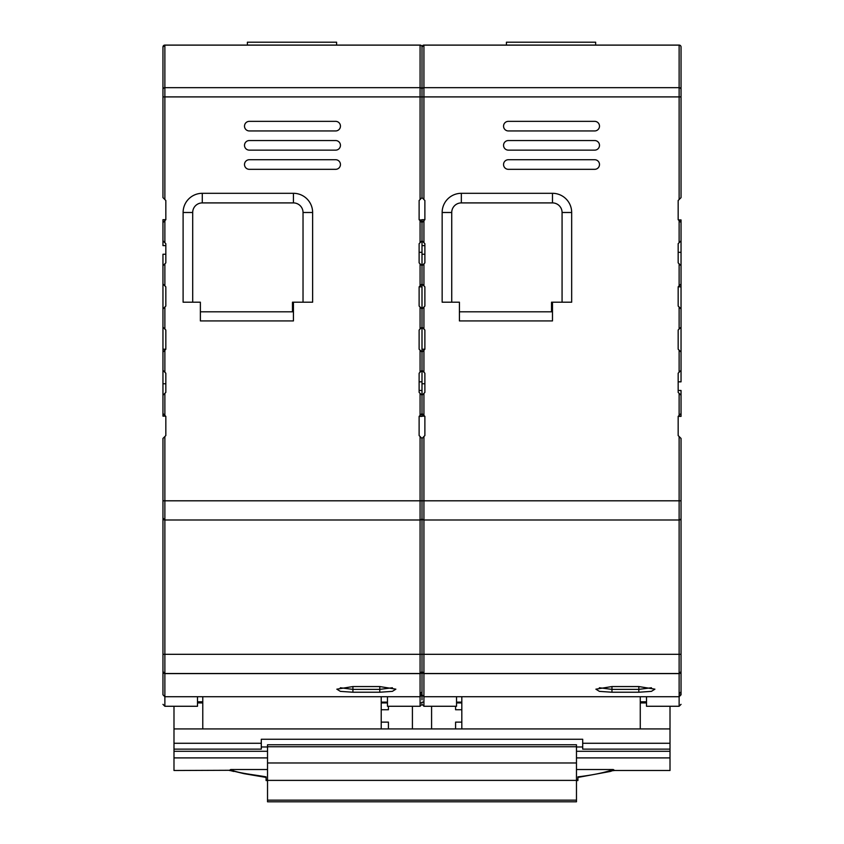 <?xml version="1.0" encoding="UTF-8"?>
<svg xmlns="http://www.w3.org/2000/svg" width="844" height="844" viewBox="0 0 844 844"><rect width="100%" height="100%" fill="white"/><g stroke="black" fill="none" stroke-linecap="round" stroke-linejoin="round"><path stroke-width="1.27" d="M164.875 199.543L162.955 197.633L162.955 96.902L164.875 96.902L164.875 199.543L165.835 200.503L165.835 219.693L162.955 219.693L162.955 240.804L165.835 243.684L165.835 262.874L165.835 254.234L162.955 254.234L162.955 413.497L165.835 416.377L165.835 435.567L162.955 438.447L162.955 694.686M420.185 519.999L164.875 519.999A1.92 1.92 0 0 1 162.955 518.079L162.955 501.431M679.23 519.999L423.92 519.999L423.92 500.808L422 500.808L422 438.447L419.12 435.567L419.12 416.377L422 413.497L424.88 416.377L424.88 435.567L422 438.447L422 518.079A1.92 1.92 0 0 1 420.08 519.999L420.08 654.322L164.875 654.322L164.875 706.27L197.496 706.27L197.496 696.722M202.771 728.931L202.771 696.722M381.224 696.722L381.224 728.931M200.376 320.92L200.376 302.205L183.106 302.205L183.106 212.498A19.19 19.19 0 0 1 202.286 193.308L293.438 193.308A19.19 19.19 0 0 1 312.628 212.498L312.628 302.205L293.438 302.205L293.438 320.92L200.376 320.92M209.006 519.999L247.387 519.999M162.955 416.134L165.593 416.134L162.955 416.134L162.955 413.497M162.955 240.804L162.955 245.604L165.835 245.604L165.835 243.684M208.046 45.08L247.387 45.08L247.387 42.2L336.608 42.2L336.608 45.08L376.909 45.08M162.955 370.326L165.835 373.206L165.835 392.397L162.955 395.266M165.835 383.756L162.955 383.756M162.955 327.156L165.835 330.025L165.835 349.216L162.955 349.216M162.955 283.974L165.835 286.854L165.835 306.045L162.955 308.925M165.835 330.025L165.835 349.216L162.955 352.096M165.835 262.874L162.955 265.744M165.835 219.693L162.955 222.573M162.955 197.633L162.955 47A1.92 1.92 0 0 1 164.875 45.08L420.08 45.08L164.875 45.08L162.955 47A1.92 1.92 0 0 1 164.875 45.08L164.875 45.154A1.92 1.846 180 0 0 162.955 47M165.835 373.206L165.835 392.397M165.835 286.854L165.835 306.045M162.955 654.322L164.875 654.322L164.875 519.999L162.955 518.079M420.08 393.357L419.12 392.397L419.12 390.477L422 390.477L422 395.266L420.08 393.357L420.08 415.417M419.12 373.206L422 370.326L422 381.836L419.12 381.836L419.12 373.206L419.12 392.397M419.12 330.025L422 327.156L422 370.326L422 352.096L419.12 349.216L419.12 330.025L419.12 349.216M420.08 285.894L422 283.974L422 265.744L420.08 263.824L420.08 285.894L419.12 286.854L422 286.854L422 327.156L422 308.925L419.12 306.045L419.12 286.854L419.12 306.045M420.08 263.824L419.12 262.874L419.12 243.684L419.12 262.874M419.12 243.684L422 240.804L422 222.573L419.12 219.693L419.12 200.503L420.08 199.543L420.08 96.902L164.875 96.902L164.875 87.67A1.92 1.846 0 0 0 162.955 89.517M340.448 126.146A4.8 4.8 0 0 1 335.648 130.947L249.307 130.947A4.8 4.8 0 0 1 244.507 126.146A4.8 4.8 0 0 1 249.307 121.357L335.648 121.357A4.8 4.8 0 0 1 340.448 126.146M340.448 145.337A4.8 4.8 0 0 1 335.648 150.137L249.307 150.137A4.8 4.8 0 0 1 244.507 145.337A4.8 4.8 0 0 1 249.307 140.547L335.648 140.547A4.8 4.8 0 0 1 340.448 145.337M340.448 164.527A4.8 4.8 0 0 1 335.648 169.327L249.307 169.327A4.8 4.8 0 0 1 244.507 164.527A4.8 4.8 0 0 1 249.307 159.727L335.648 159.727A4.8 4.8 0 0 1 340.448 164.527M303.028 302.205L303.028 212.498A9.59 9.59 0 0 0 293.438 202.908L202.286 202.908A9.59 9.59 0 0 0 192.696 212.498L192.696 302.205M422 82.554L422 197.633L420.08 199.543M200.376 311.805L293.438 311.805M292.478 311.805L292.478 302.205L293.438 302.205M422 685.497L422 681.931M387.459 696.722L387.459 706.27L420.08 706.27L422 704.35L423.92 706.27L423.92 696.722L422 694.802L420.08 696.722L420.08 706.27M420.08 436.527L420.08 500.808L422 500.808L422 671.592L420.08 673.596L164.875 673.596L162.955 671.592A1.92 1.92 0 0 0 164.875 673.512L420.08 673.512L420.08 693.831L422 691.816M422 518.079L422 671.592A1.92 1.92 0 0 1 420.08 673.512L420.08 654.322L423.92 654.322L423.92 519.999A1.92 1.92 0 0 1 422 518.079L422 501.431M162.955 671.592L162.955 671.592A1.92 1.92 0 0 0 164.875 673.512M422 680.781L422 699.887M340.311 687.754L352.919 689.379L379.789 689.379L392.397 687.754M352.919 686.552L379.789 686.552L395.868 689.168L392.354 691.373L379.789 692.228L352.919 692.228L340.364 691.373L336.84 689.179L352.919 686.552L352.919 692.228M422 96.902L422 89.517A1.92 1.846 0 0 0 420.08 87.67L420.08 45.154L164.875 45.154L164.875 87.67L420.08 87.67L420.08 96.902L423.92 96.902L423.92 199.543L422 197.633L422 84.358M681.045 370.326L681.045 381.836L678.165 381.836L678.165 373.206L681.045 370.326L681.045 352.096L678.165 349.216L678.165 330.025L681.045 327.156L681.045 308.925L678.165 306.045L678.165 286.854L681.045 283.974L681.045 265.744L678.165 262.874L678.165 243.684L681.045 240.804L681.045 222.573L678.165 219.693L678.165 200.503L679.125 199.543L679.125 45.154L423.92 45.154L423.92 87.67A1.92 1.846 0 0 0 422 89.517L422 47A1.92 1.92 0 0 0 420.08 45.08L420.08 45.154A1.92 1.846 -0 0 1 422 47A1.92 1.92 0 0 1 423.92 45.08L679.125 45.08L423.92 45.08L422 47A1.92 1.92 0 0 1 423.92 45.08L423.92 45.154A1.92 1.846 180 0 0 422 47L422 64.271M422 416.134L424.637 416.134L422 416.134L422 395.266L422 416.377L419.12 416.377M422 219.936L419.362 219.936L422 219.936L422 252.314L419.12 252.314M422 252.314L422 308.925L423.92 307.005L423.92 329.076L424.88 330.025L424.88 349.216L422 349.216L422 327.156L423.92 329.076M679.125 415.417L681.045 413.497L681.045 395.266L679.125 393.357L679.125 415.417L678.165 416.377L678.165 435.567L681.045 438.447L681.045 518.079A1.92 1.92 0 0 1 679.125 519.999L679.125 654.322L423.92 654.322L423.92 673.596L422 671.592L422 694.686M423.92 706.27L456.541 706.27L456.541 696.722M461.816 728.931L461.816 696.722M640.269 696.722L640.269 728.931M459.421 320.92L459.421 302.205L442.151 302.205L442.151 212.498A19.19 19.19 0 0 1 461.341 193.308L552.482 193.308A19.19 19.19 0 0 1 571.673 212.498L571.673 302.205L552.482 302.205L552.482 320.92L459.421 320.92M468.051 519.999L506.432 519.999M422 381.836L422 395.266L423.92 393.357L423.92 415.417M423.92 199.543L424.88 200.503L424.88 219.693L422 219.693L422 222.573L423.92 220.653L423.92 242.724L424.88 243.684L424.88 245.604L422 245.604L422 240.804L423.92 242.724M467.091 45.08L506.432 45.08L506.432 42.2L595.653 42.2L595.653 45.08L635.954 45.08M422 370.326L424.88 373.206L424.88 392.397L423.92 393.357M424.88 383.756L422 383.756M422 254.234L424.88 254.234L424.88 262.874L422 265.744M422 283.974L424.88 286.854L424.88 306.045L423.92 307.005M424.88 330.025L424.88 349.216L422 352.096M424.88 219.693L423.92 220.653M424.88 373.206L424.88 392.397M424.88 286.854L424.88 306.045M424.88 243.684L424.88 262.874M679.125 393.357L678.165 392.397L678.165 390.477L681.045 390.477L681.045 395.266M678.165 373.206L678.165 392.397M678.165 330.025L678.165 349.216M681.045 283.974L681.045 286.854L678.165 286.854L678.165 306.045M678.165 243.684L678.165 262.874M599.493 126.146A4.8 4.8 0 0 1 594.693 130.947L508.352 130.947A4.8 4.8 0 0 1 503.551 126.146A4.8 4.8 0 0 1 508.352 121.357L594.693 121.357A4.8 4.8 0 0 1 599.493 126.146M599.493 145.337A4.8 4.8 0 0 1 594.693 150.137L508.352 150.137A4.8 4.8 0 0 1 503.551 145.337A4.8 4.8 0 0 1 508.352 140.547L594.693 140.547A4.8 4.8 0 0 1 599.493 145.337M599.493 164.527A4.8 4.8 0 0 1 594.693 169.327L508.352 169.327A4.8 4.8 0 0 1 503.551 164.527A4.8 4.8 0 0 1 508.352 159.727L594.693 159.727A4.8 4.8 0 0 1 599.493 164.527M562.072 302.205L562.072 212.498A9.59 9.59 0 0 0 552.482 202.908L461.341 202.908A9.59 9.59 0 0 0 451.74 212.498L451.74 302.205M681.045 81.404L681.045 197.633L679.125 199.543M459.421 311.805L552.482 311.805M551.522 311.805L551.522 302.205L552.482 302.205M681.045 694.686L681.045 671.592L681.045 694.686M646.504 696.722L646.504 706.27L679.125 706.27L681.045 704.35M423.92 673.512A1.92 1.92 0 0 1 422 671.592A1.92 1.92 0 0 0 423.92 673.512L679.125 673.512L679.125 693.831L681.045 691.816M681.045 694L679.125 696.722L423.92 696.722L423.92 673.596L679.125 673.596L681.045 671.592L681.045 518.174M681.045 671.592A1.92 1.92 0 0 1 679.125 673.512L679.125 654.322L681.045 654.322M599.356 687.754L611.963 689.379L638.834 689.379L651.441 687.754M611.963 686.552L638.834 686.552L654.912 689.168L651.399 691.373L638.834 692.228L611.963 692.228L599.409 691.373L595.885 689.179L611.963 686.552L611.963 692.228M681.045 72.964L681.045 64.271M423.92 45.08L679.125 45.08A1.92 1.92 0 0 1 681.045 47A1.92 1.92 0 0 0 679.125 45.08L679.125 45.154A1.92 1.846 -0 0 1 681.045 47L681.045 96.902L423.92 96.902L423.92 87.67L679.125 87.67A1.92 1.846 0 0 1 681.045 89.517M678.165 416.377L681.045 416.377L681.045 413.497M681.045 327.156L681.045 352.096M681.045 219.936L678.407 219.936L681.045 219.936L681.045 222.573M681.045 286.854L681.045 308.925M681.045 240.804L681.045 252.314L678.165 252.314M681.045 252.314L681.045 265.744M670.009 706.27L670.009 728.931L173.991 728.931L173.991 706.27M455.581 709.751L455.581 706.27L455.581 709.751L461.816 709.751M646.504 702.936L640.269 702.936M461.816 702.936L456.541 702.936M422 702.936L420.08 702.936M388.419 709.751L388.419 706.27L388.419 709.751L381.224 709.751M387.459 702.936L381.224 702.936M202.771 702.936L197.496 702.936M576.473 779.93L577.908 779.93L577.908 776.86C593.015 775.056 604.8 772.608 613.261 769.517L614.516 770.498L670.009 770.498L670.009 743.269L582.708 743.269L582.708 739.26L261.292 739.26L261.292 743.269L173.991 743.269L173.991 728.931M670.009 743.269L670.009 728.931M261.292 743.269L261.292 749.134L173.991 749.134L173.991 743.269M646.504 701.797L640.269 701.797M267.527 757.901L173.991 757.901L173.991 749.134M670.009 751.297L576.473 751.297M267.527 751.297L173.991 751.297M266.092 777.419L243.979 773.663L230.718 770.445A4.8 4.769 -0 0 0 229.484 770.287L230.739 769.517C236.236 773.009 253.938 774.655 266.092 776.86L266.092 779.93L267.527 779.93M173.991 757.901L173.991 770.498L229.484 770.287M202.771 701.797L197.496 701.797M381.224 702.124L387.459 702.124M422 702.124L423.92 702.124M456.541 702.124L461.816 702.124M582.708 743.269L582.708 749.134L670.009 749.134M261.292 746.972L267.527 746.972M576.473 746.972L582.708 746.972M577.908 779.93L577.908 780.573L576.473 780.573M267.527 780.573L266.092 780.573L266.092 779.93M576.473 769.517L613.261 769.517L613.282 770.445L610.17 771.49L577.908 777.419M381.224 722.126L388.419 722.126L388.419 728.931M461.816 722.126L455.581 722.126L455.581 728.931M412.41 706.27L412.41 728.931M431.59 706.27L431.59 728.931M610.191 771.479L613.282 770.445A4.8 4.769 180 0 1 614.516 770.287M233.809 771.479L230.718 770.656L230.739 769.517L267.527 769.517M267.527 746.75L576.473 746.75L576.473 744.767L267.527 744.767L267.527 801.8L576.473 801.8L576.473 800.154L267.527 800.154M576.473 746.75L576.473 762.976L267.527 762.976M576.473 762.976L576.473 780.384L267.527 780.384M576.473 780.384L576.473 800.154M164.875 393.357L164.875 415.417M164.875 350.176L164.875 372.246M164.875 307.005L164.875 329.076M164.875 263.824L164.875 285.894M164.875 220.653L164.875 242.724M164.875 519.999L164.875 500.808L162.955 500.808M420.08 519.999L420.08 500.808L164.875 500.808L164.875 436.527M420.08 350.176L420.08 372.246M420.08 307.005L420.08 329.076M420.08 220.653L420.08 242.724M422 47A1.92 1.92 0 0 0 420.08 45.08L164.875 45.08M192.696 212.498L183.106 212.498M202.286 202.908L202.286 193.308M293.438 202.908L293.438 193.308M303.028 212.498L312.628 212.498M422 694L420.08 695.867L420.08 693.831M420.08 695.867L420.08 696.722L164.875 696.722L162.955 694.802M379.789 686.552L379.789 692.228M423.92 350.176L423.92 372.246M423.92 263.824L423.92 285.894M679.125 436.527L679.125 500.808L423.92 500.808L423.92 436.527M681.045 500.808L679.125 500.808L679.125 519.999M679.125 350.176L679.125 372.246M679.125 307.005L679.125 329.076M679.125 263.824L679.125 285.894M679.125 220.653L679.125 242.724M451.74 212.498L442.151 212.498M461.341 202.908L461.341 193.308M552.482 202.908L552.482 193.308M562.072 212.498L571.673 212.498M681.045 694.802L679.125 696.722L679.125 706.27M679.125 695.867L679.125 693.831M638.834 686.552L638.834 692.228M670.009 757.901L576.473 757.901M164.875 706.27L162.955 704.35M613.282 770.656L614.516 770.498M230.718 770.656L229.484 770.498"/></g></svg>
